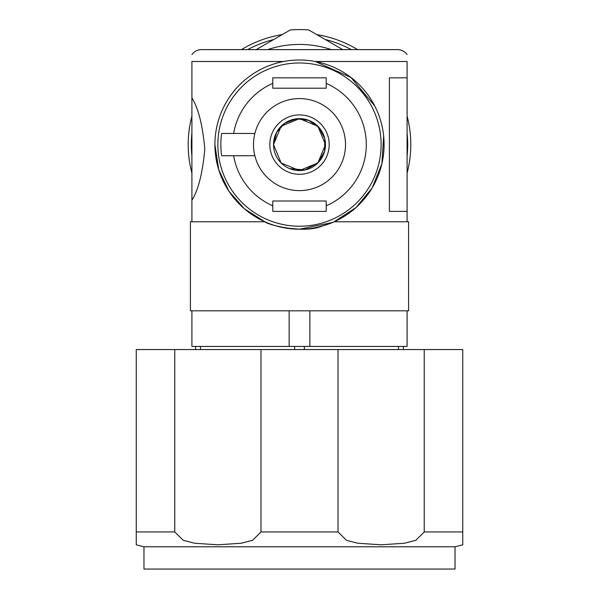 <?xml version="1.0" encoding="UTF-8"?>
<svg xmlns="http://www.w3.org/2000/svg" width="599" height="599" viewBox="0 0 599 599"><rect width="100%" height="100%" fill="white"/><g stroke="black" fill="none" stroke-linecap="round" stroke-linejoin="round"><path stroke-width="0.9" d="M284.869 227.919L299.493 229.192C314.737 229.919 333.673 222.349 334.145 221.772L408.578 221.772L408.578 310.821L190.422 310.821L190.422 221.772L264.855 221.772C267.311 224.685 303.371 234.082 322.24 226.078M214.906 144.232L214.906 144.599A84.594 84.594 0 0 0 341.797 217.856A84.594 84.594 0 0 0 341.797 71.341A84.594 84.594 0 0 0 214.906 144.599L218.732 169.742L228.975 191.313L244.497 208.871L264.855 221.772M299.5 229.192L332.452 222.514M334.145 221.772L356.016 207.546L372.129 187.981L381.9 163.722L383.667 136.085M374.764 105.986L350.984 77.481L315.276 61.487L407.095 61.487C407.095 51.514 407.095 51.514 407.095 61.487L407.095 211.387L389.402 211.387L389.402 77.818L407.095 77.818M191.905 54.569C194.323 51.372 197.535 49.717 201.549 49.62L397.451 49.62L201.549 49.62M191.905 221.772L191.905 61.487C191.905 51.514 191.905 51.514 191.905 61.487L283.724 61.487M407.095 310.821L407.095 346.439L191.905 346.439L191.905 310.821M407.095 221.772L407.095 211.387M273.526 144.599A25.974 25.974 0 0 0 312.483 167.091A25.974 25.974 0 0 0 312.483 122.106A25.974 25.974 0 0 0 273.526 144.599L281.141 162.965L299.485 170.573L317.867 162.958L325.474 144.614L317.874 126.247L299.507 118.624L281.141 126.232L273.526 144.599L276.551 132.439L284.839 123.169L296.55 118.797L308.987 120.421L319.155 127.624L324.8 138.728L324.591 151.285L318.586 162.217M318.466 162.336L305.056 169.966L289.587 168.604M289.145 346.439L289.145 310.821M309.855 346.439L309.855 310.821M269.82 144.599A29.68 29.68 0 0 0 314.34 170.303A29.68 29.68 0 0 0 314.34 118.894A29.68 29.68 0 0 0 269.82 144.599M191.905 97.929C198.299 107.985 202.604 125.011 204.821 149.016C202.604 173.081 198.299 190.13 191.905 200.171M272.785 77.818L272.785 88.203L326.215 88.203L326.215 77.818L272.785 77.818M326.215 211.387L326.215 200.994L272.785 200.994L272.785 211.387L326.215 211.387M272.785 205.809A66.781 66.781 0 0 1 233.647 155.733L221.637 155.733A78.656 78.656 0 0 1 221.637 133.472L233.647 133.472L221.637 133.472M217.871 144.599A81.629 81.629 0 0 1 340.314 73.909A81.629 81.629 0 0 1 340.314 215.288A81.629 81.629 0 0 1 217.871 144.599A81.629 81.629 0 0 1 340.314 73.909A81.629 81.629 0 0 1 340.314 215.288A81.629 81.629 0 0 1 217.871 144.599M233.647 155.733L254.86 155.733A46.003 46.003 0 0 1 254.86 133.472L233.647 133.472A66.781 66.781 0 0 1 272.785 83.388M326.215 77.818L326.215 83.388A66.781 66.781 0 0 1 326.215 205.809M254.86 133.472A46.003 46.003 0 0 1 325.669 106.757A46.003 46.003 0 0 1 325.669 182.44A46.003 46.003 0 0 1 254.86 155.733M256.237 49.62L290.305 29.95A115.015 115.015 0 0 1 308.695 29.95L342.763 49.62M191.905 133.278A108.187 108.187 0 0 0 191.905 155.92M273.721 39.527A108.187 108.187 0 0 0 247.694 49.62M351.306 49.62A108.187 108.187 0 0 0 325.279 39.527M407.095 173.096A111.309 111.309 0 0 0 407.095 116.101M357.528 49.62A111.309 111.309 0 0 0 316.834 34.652M282.166 34.652A111.309 111.309 0 0 0 241.472 49.62M191.905 116.101A111.309 111.309 0 0 0 191.905 173.096M407.095 155.92A108.187 108.187 0 0 0 407.095 133.278M331.337 49.62A100.175 100.175 0 0 0 267.663 49.62M195.611 349.554L195.611 346.439M294.626 349.554L294.626 346.439M200.493 349.554L200.493 346.439M398.507 349.554L398.507 346.439M304.374 349.554L304.374 346.439M403.389 349.554L403.389 346.439M260.984 349.554L260.984 531.949L252.606 540.291L241.232 543.241L217.916 544.798L194.653 543.256L183.249 540.328L174.766 531.949L136.25 531.949L136.25 544.798L136.25 349.554L462.75 349.554L462.75 544.798L462.75 531.949L424.234 531.949L424.234 349.554M136.25 544.798L143.67 546.79L455.33 546.79L462.75 544.798M260.984 531.949L338.016 531.949L346.499 540.328L357.903 543.256L381.166 544.798L404.482 543.241L415.856 540.291L424.234 531.949M338.016 531.949L338.016 349.554M174.766 531.949L174.766 349.554M299.5 569.05L455.03 569.05L455.03 546.79L143.97 546.79L143.97 569.05L299.5 569.05M407.095 54.569C404.677 51.372 401.465 49.717 397.451 49.62"/></g></svg>
